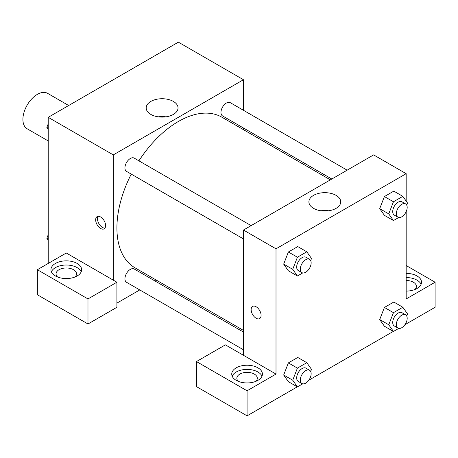 <?xml version="1.0" encoding="UTF-8"?>
<svg xmlns="http://www.w3.org/2000/svg" width="458" height="458" viewBox="0 0 458 458"><rect width="100%" height="100%" fill="white"/><g stroke="black" fill="none" stroke-linecap="round" stroke-linejoin="round"><path stroke-width="0.69" d="M68.666 105.506L47.592 93.34A20.455 11.811 120 0 0 31.831 98.819A20.455 11.811 120 0 0 22.9 119.401A20.455 11.811 120 0 0 27.136 128.767L48.21 140.932M48.21 263.447L48.21 117.317L178.38 42.165L243.461 79.738L243.461 110.298M243.461 128.011L243.461 129.666M173.364 101.418A15.921 9.194 180 0 1 178.03 107.922A15.921 9.194 180 0 1 162.109 117.111A15.921 9.194 180 0 1 146.188 107.922A15.921 9.194 180 0 1 156.018 99.426A15.921 9.194 180 0 1 173.364 101.418M113.292 280.147L66.29 253.005L37.361 269.71L87.982 298.937L116.91 282.231L113.292 280.147L113.292 154.89L48.21 117.317M113.292 154.89L243.461 79.738M165.968 116.842A15.921 9.194 0 0 0 158.25 116.842M100.64 228.479A7.03 4.059 60 0 1 96.048 222.285A7.03 4.059 60 0 1 97.125 216.645A7.03 4.059 60 0 1 104.155 220.71A7.03 4.059 60 0 1 104.155 228.828A7.03 4.059 60 0 1 100.64 228.479M98.155 216.331A7.03 4.059 -120 0 0 102.46 227.426A7.03 4.059 -120 0 0 104.945 228.09M55.441 263.447A15.343 8.857 180 0 1 72.158 261.524A15.343 8.857 180 0 1 81.633 269.71A15.343 8.857 180 0 1 66.29 278.567A15.343 8.857 180 0 1 50.947 269.71A15.343 8.857 180 0 1 55.441 263.447M81.198 271.794A15.343 8.857 0 0 0 70.435 265.354A15.343 8.857 0 0 0 55.441 267.621A15.343 8.857 0 0 0 51.382 271.794M57.616 277.016A10.225 5.902 180 0 1 56.065 273.884A10.225 5.902 180 0 1 62.374 268.428A10.225 5.902 180 0 1 73.52 269.71A10.225 5.902 180 0 1 76.515 273.884A10.225 5.902 180 0 1 74.957 277.016M37.361 269.71L37.361 294.757L87.982 323.983L116.91 307.284L116.91 282.231M87.982 298.937L87.982 323.983M156.533 280.233L155.096 281.063M139.759 289.92L116.91 303.11M243.461 332.079L134.194 268.995A7.671 4.431 120 0 0 128.286 271.05A7.671 4.431 120 0 0 124.937 278.767A7.671 4.431 120 0 0 126.528 282.277L243.461 349.792M347.17 170.17L230.231 102.655A7.671 4.431 120 0 0 224.323 104.71A7.671 4.431 120 0 0 220.974 112.428A7.671 4.431 120 0 0 222.559 115.943L331.827 179.026M251.133 225.617L134.194 158.102A7.671 4.431 120 0 0 128.286 160.157A7.671 4.431 120 0 0 124.937 167.874A7.671 4.431 120 0 0 126.528 171.389L243.461 238.899M131.251 174.114A86.928 50.191 120 0 0 116.91 227.958A86.928 50.191 120 0 0 134.915 267.753L243.461 330.418M330.39 179.857L221.844 117.185A86.928 50.191 120 0 0 138.917 160.827M243.461 355.299L225.382 344.863L196.459 361.562L247.08 390.788L276.008 374.089L243.461 355.299L243.461 230.042L373.631 154.89L406.172 173.679L406.172 201.091M196.459 361.562L196.459 386.609L247.08 415.835L297.305 386.838M308.881 380.157L393.342 331.392M404.918 324.711L435.1 307.284L435.1 282.231L406.172 298.937L406.172 211.642M406.172 280.502A10.225 5.902 180 0 1 413.408 282.231A10.225 5.902 180 0 1 416.402 286.41A10.225 5.902 180 0 1 414.845 289.542M421.079 284.321A15.343 8.857 0 0 0 406.172 277.554M406.172 273.374A15.343 8.857 180 0 1 421.515 282.231A15.343 8.857 180 0 1 406.172 291.088M238.406 381.394A10.225 5.902 180 0 1 236.855 378.262A10.225 5.902 180 0 1 247.08 372.354A10.225 5.902 180 0 1 257.304 378.262A10.225 5.902 180 0 1 255.747 381.394M261.987 376.173A15.343 8.857 0 0 0 251.224 369.732A15.343 8.857 0 0 0 236.231 371.999A15.343 8.857 0 0 0 232.172 376.173M236.231 367.826A15.343 8.857 180 0 1 252.948 365.902A15.343 8.857 180 0 1 262.417 374.089A15.343 8.857 180 0 1 247.08 382.945A15.343 8.857 180 0 1 231.737 374.089A15.343 8.857 180 0 1 236.231 367.826M247.08 390.788L247.08 415.835M406.172 265.531L435.1 282.231M398.763 328.386L393.451 331.455L388.75 324.774L393.451 312.665L384.411 307.45L393.806 302.028L384.411 307.45L379.711 319.552L384.411 326.239L379.705 319.57M398.763 217.493L393.451 220.561L384.411 215.346L379.705 208.676L384.411 196.556L393.806 191.135L384.411 196.556L393.451 201.778L402.845 196.35L407.54 203.031L406.721 205.144M302.727 272.939L297.414 276.008L288.374 270.793L283.668 264.123M297.414 276.008L292.719 269.327L297.414 257.219L288.374 252.003L297.769 246.576L288.374 252.003L283.679 264.106L288.374 270.793M302.727 383.833L297.414 386.901L292.719 380.22L297.414 368.112L288.374 362.896L297.769 357.469L288.374 362.896L283.679 374.999L288.374 381.68L283.668 375.016M276.008 374.089L276.008 248.831L406.172 173.679M336.075 195.36A15.921 9.194 180 0 1 340.741 201.864A15.921 9.194 180 0 1 324.819 211.052A15.921 9.194 180 0 1 308.898 201.864A15.921 9.194 180 0 1 318.728 193.368A15.921 9.194 180 0 1 336.075 195.36M276.008 248.831L243.461 230.042M328.678 210.777A15.921 9.194 0 0 0 320.961 210.777M252.604 306.413A7.03 4.059 -120 0 0 251.528 312.047A7.03 4.059 -120 0 0 256.119 318.241A7.03 4.059 60 0 1 251.528 312.047A7.03 4.059 60 0 1 252.604 306.413A7.03 4.059 60 0 1 259.634 310.472A7.03 4.059 60 0 1 259.634 318.591A7.03 4.059 60 0 1 256.119 318.241A7.03 4.059 -120 0 0 259.634 318.591M297.414 257.219L306.808 251.797L311.503 258.478L310.684 260.591M309.562 259.348L305.944 257.259A7.671 4.431 120 0 0 300.036 259.314A7.671 4.431 120 0 0 296.687 267.037A7.671 4.431 120 0 0 298.278 270.546L301.891 272.636A7.671 4.431 120 0 0 309.562 268.205A7.671 4.431 120 0 0 309.562 259.348A7.671 4.431 120 0 0 303.654 261.404A7.671 4.431 120 0 0 300.305 269.121A7.671 4.431 120 0 0 301.891 272.636M292.719 269.327L283.679 264.106M306.808 251.797L297.769 246.576M393.451 220.561L388.75 213.88L393.451 201.778M405.599 203.902L401.981 201.818A7.671 4.431 120 0 0 396.073 203.867A7.671 4.431 120 0 0 392.724 211.59A7.671 4.431 120 0 0 394.309 215.1L397.928 217.189A7.671 4.431 120 0 0 405.599 212.758A7.671 4.431 120 0 0 405.599 203.902A7.671 4.431 120 0 0 399.685 205.957A7.671 4.431 120 0 0 396.336 213.674A7.671 4.431 120 0 0 397.928 217.189M384.411 215.346L379.711 208.665L388.75 213.88M402.845 196.35L393.806 191.135M297.414 368.112L306.808 362.69L311.503 369.371L310.684 371.484M309.562 370.241L305.944 368.152A7.671 4.431 120 0 0 300.036 370.207A7.671 4.431 120 0 0 296.687 377.924A7.671 4.431 120 0 0 298.278 381.44L301.891 383.523A7.671 4.431 120 0 0 309.562 379.098A7.671 4.431 120 0 0 309.562 370.241A7.671 4.431 120 0 0 303.654 372.297A7.671 4.431 120 0 0 300.305 380.014A7.671 4.431 120 0 0 301.891 383.523M297.414 386.901L288.374 381.68M292.719 380.22L283.679 374.999M306.808 362.69L297.769 357.469M393.451 312.665L402.845 307.244L407.54 313.925L406.721 316.037M405.599 314.795L401.981 312.705A7.671 4.431 120 0 0 396.073 314.76A7.671 4.431 120 0 0 392.724 322.484A7.671 4.431 120 0 0 394.309 325.993L397.928 328.083A7.671 4.431 120 0 0 405.599 323.651A7.671 4.431 120 0 0 405.599 314.795A7.671 4.431 120 0 0 399.685 316.85A7.671 4.431 120 0 0 396.336 324.567A7.671 4.431 120 0 0 397.928 328.083M393.451 331.455L384.411 326.239M388.75 324.774L379.711 319.552M402.845 307.244L393.806 302.028M48.21 129.316L46.842 127.376L48.21 123.849M51.479 115.427L61.046 109.909M48.21 128.16L46.842 127.376M147.516 59.981L157.077 54.462M48.21 240.21L46.842 238.263L48.21 234.742M48.21 239.053L46.842 238.263"/></g></svg>
